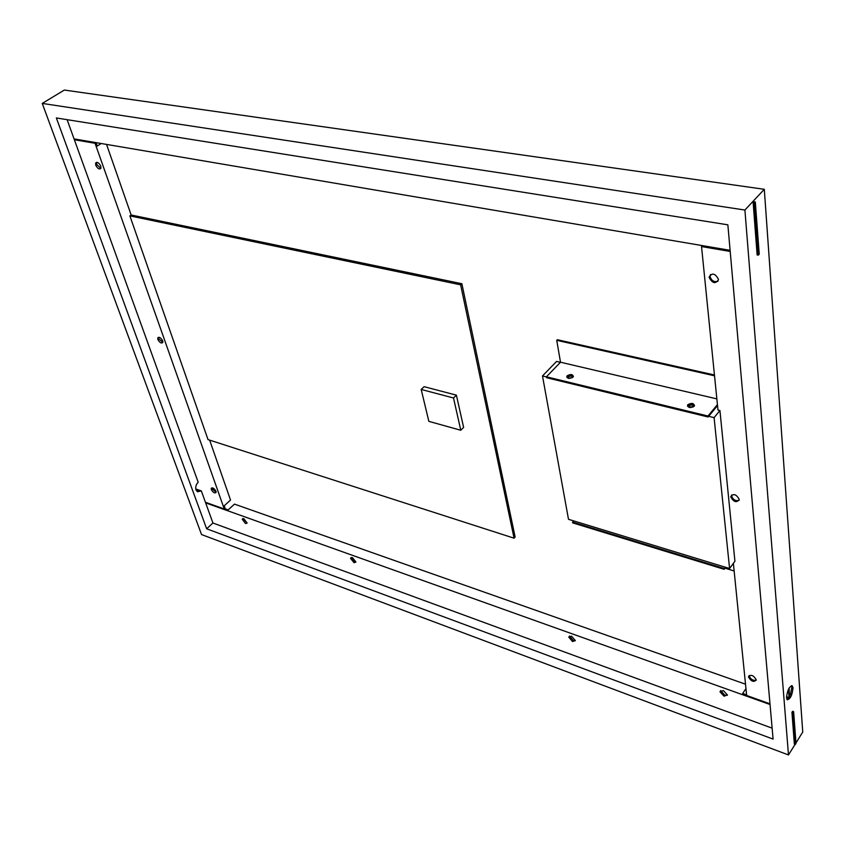 <?xml version="1.0" encoding="UTF-8"?>
<svg xmlns="http://www.w3.org/2000/svg" width="845" height="845" viewBox="0 0 845 845"><rect width="100%" height="100%" fill="white"/><g stroke="black" fill="none" stroke-linecap="round" stroke-linejoin="round"><path stroke-width="1.27" d="M745.522 684.196L234.477 504.116L228.161 509.915L224.643 508.658M717.521 405.568L708.649 416.31L714.088 417.631L719.929 410.512L734.928 561.228L729.584 568.516L568.495 519.305L542.49 375.962L556.57 361.428L560.404 362.325M714.447 374.99L557.33 339.722L556.739 340.324L560.51 362.22L546.419 376.807L546.588 377.715L708.089 416.986L708.649 416.31M131.155 214.989L129.876 215.876L208.028 439.611L514.077 538.191L515.123 537.008L461.866 283.719L131.155 214.989L106.554 144.421M74.36 139.742L95.052 143.27L224.274 508.996L225.066 508.278L224.2 505.828L230.527 500.039L209.644 440.129M753.159 202.758L754.067 201.775L755.314 201.966L759.232 254.134L758.345 255.127L757.131 254.926L753.159 202.758L754.405 202.937L758.345 255.127M730.101 250.331L74.054 138.897M795.071 744.371L788.48 754.944L744.91 210.035L764.303 189.301L802.75 732.034L795.969 742.935M786.537 697.833C787.244 690.534 789.156 686.52 792.272 685.77L793.011 687.777C792.304 695.044 790.392 699.058 787.265 699.808L786.537 697.833M793.613 711.627L792.631 711.279L791.945 712.346L794.363 744.107L795.325 744.466L796.001 743.389L793.613 711.627L792.927 712.705L795.325 744.466M744.91 210.035L42.25 103.417L64.326 90.056L764.303 189.301M42.25 103.417L201.543 534.558L788.48 754.944M727.862 224.823L56.361 117.962L206.645 528.79L773.09 739.1L727.862 224.823M772.129 728.158L212.929 523.013L201.332 490.913L197.455 491.748L196.008 489.942C195.279 487.111 196.008 484.544 198.195 482.263L67.104 119.673M212.929 523.013L206.645 528.79M224.274 508.996L205.441 502.279M211.356 489.614C213.162 492.614 214.736 493.533 216.088 492.381L215.961 491.22C214.165 488.22 212.581 487.301 211.229 488.442L211.356 489.614M157.878 339.521C159.737 342.764 161.384 343.714 162.821 342.394L162.684 340.852C160.825 337.609 159.166 336.648 157.73 337.968L157.878 339.521M95.77 165.229C97.671 168.725 99.393 169.739 100.935 168.261L100.777 166.148C98.876 162.641 97.154 161.627 95.612 163.106L95.77 165.229M216.109 492.297L212.158 488.896L212.021 487.808M162.81 342.426L158.765 338.834L158.628 337.239L157.73 337.968M100.872 168.408L96.763 164.574L96.668 162.303M242.98 518.534L247.141 522.971M350.517 558.281L351.298 557.478L354.752 561.904L355.935 562.041L352.471 557.615L350.517 558.281L353.981 562.707L355.935 562.041M569.551 636.042L573.311 640.626L575.318 640.732M720.711 690.523L724.725 695.16L727.418 695.203M755.314 201.966L754.405 202.937M791.945 712.346L792.927 712.705M745.955 688.601L742.692 693.46L746.589 694.854M205.652 502.881L770.048 704.529M789.61 694.358L790.413 694.643L791.818 687.365L791.364 685.675M789.124 688.052L789.388 696.829M788.448 689.34L789.072 697.368M719.929 410.512L717.975 410.047L701.54 246.571L730.196 251.451M701.54 246.571L702.427 245.631M769.985 703.811L746.653 695.477L733.375 563.351M718.43 279.22C715.155 273.294 712.06 272.565 709.156 277.023L709.166 277.53C712.451 283.455 715.535 284.173 718.44 279.695L718.43 279.22M739.195 499.31C736.206 494.177 733.397 493.29 730.767 496.659L730.777 496.997C733.766 502.12 736.576 502.997 739.206 499.617L739.195 499.31M756.212 679.718C753.476 675.208 750.899 674.236 748.49 676.803L748.501 677.025C751.237 681.535 753.814 682.506 756.222 679.929L756.212 679.718M718.049 281.205C714.215 282.41 711.553 280.857 710.064 276.558L710.444 274.541M739.079 500.356C735.562 501.254 733.059 499.786 731.569 495.962L731.675 494.895M756.201 680.214C752.969 680.764 750.635 679.348 749.209 675.979L749.219 675.461M714.088 417.631L729.584 568.516M688.897 407.142L693.418 406.646M568.421 378.338L568.072 377.271L568.231 378.169L572.266 377.683M689.256 407.459L688.981 405.906C691.58 404.554 693.048 404.829 693.375 406.72L693.143 407.026M542.49 375.962L546.44 376.923M566.91 377.462L567.375 376.68C569.646 375.106 571.664 375.011 573.406 376.374M568.072 377.271L568.326 376.912C570.671 375.666 572.033 375.856 572.392 377.472M687.545 406.329L687.914 405.653C690.418 403.899 692.625 403.868 694.558 405.568M556.739 340.324L714.532 375.793M717.426 404.618L707.994 416.025L708.089 416.986M546.419 376.807L707.994 416.025M560.51 362.22L716.845 398.882M572.952 377.145C569.424 379.014 567.396 378.74 566.837 376.321L567.217 375.771C570.745 373.902 572.773 374.187 573.322 376.606L572.952 377.145M694.189 406.234C690.28 408.272 688.083 407.871 687.587 405.03L687.809 404.702C691.717 402.674 693.914 403.086 694.41 405.927L694.189 406.234M789.293 695.646L789.895 695.857L788.987 697.505L786.526 696.639M789.241 687.862L789.167 688.622M786.98 699.491L788.427 698.287L786.515 697.611M201.332 490.913L195.755 488.959M197.498 491.769L199.98 491.188L195.945 489.762M95.052 143.27L96.045 142.636L97.27 146.037L101.178 143.502M225.214 508.859L225.023 508.31M461.866 283.719L460.631 284.828L129.876 215.876M514.077 538.191L460.631 284.828M460.789 430.253L463.62 427.39L456.395 395.154L424.095 386.683L421.19 389.46L428.848 421.359L460.789 430.253L453.511 397.984L421.19 389.46M456.395 395.154L453.511 397.984M243.814 518.672L242.209 519.189L245.515 523.573L247.131 523.055L243.814 518.672M571.537 636.137L568.78 637.119L572.572 641.556L575.339 640.573L571.537 636.137M723.383 690.566L719.993 691.78L724.028 696.195L727.429 694.981L723.383 690.566M725.633 567.312L724.165 569.308L725.073 567.132M734.136 570.977L724.999 568.178M724.165 569.308L572.667 522.865L573.565 520.858M724.08 568.484L572.519 522.073M211.229 488.442L211.937 487.818M95.612 163.106L96.605 162.451M709.156 277.023L710.043 276.051M730.767 496.659L731.548 495.635M748.49 676.803L749.198 675.757M688.833 406.118L688.939 407.068M566.837 376.321L566.995 377.229M687.587 405.03L687.693 405.97M242.895 518.545L242.209 519.189M569.53 636.19L568.78 637.119M720.701 690.745L719.993 691.78"/></g></svg>
